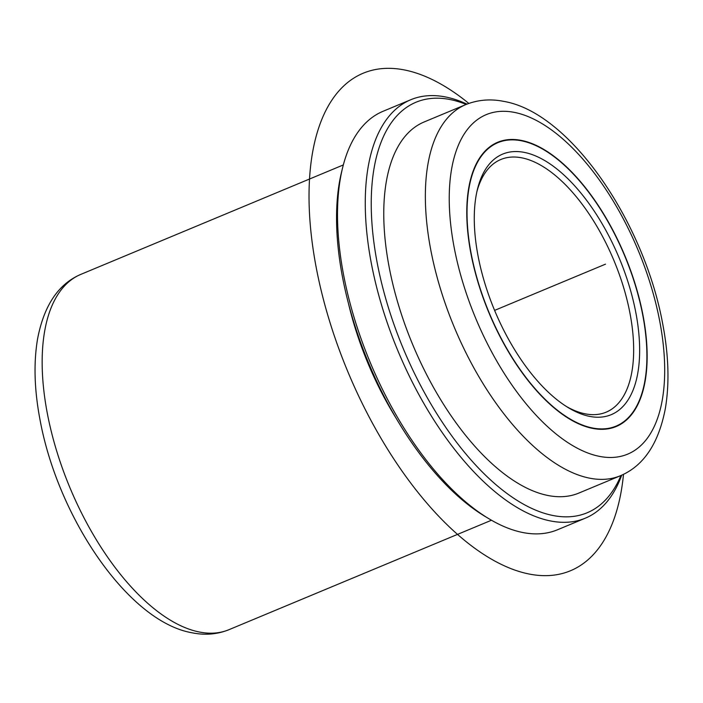 <?xml version="1.0" encoding="UTF-8"?>
<svg xmlns="http://www.w3.org/2000/svg" width="703" height="703" viewBox="0 0 703 703"><rect width="100%" height="100%" fill="white"/><g stroke="black" fill="none" stroke-linecap="round" stroke-linejoin="round"><path stroke-width="1.05" d="M521.266 140.389A153.983 73.71 -112.6 0 1 633.324 278.291A153.983 73.71 -112.6 0 1 616.223 426.51A153.983 73.71 -112.6 0 1 592.664 428.399A153.983 73.71 -112.6 0 1 480.606 290.497A153.983 73.71 -112.6 0 1 497.706 142.27A153.983 73.71 -112.6 0 1 521.266 140.389M396.299 418.478A192.481 92.137 -112.6 0 1 348.626 304.162M621.698 475.193A226.691 108.517 -112.6 0 1 585.283 518.199L557.549 529.754A226.691 108.517 -112.6 0 1 522.865 532.531A226.691 108.517 -112.6 0 1 488.84 518.691L485.017 516.397A222.42 106.469 -112.6 0 1 341.517 172.209L342.572 167.885A226.691 108.517 -112.6 0 1 383.073 111.285L410.798 99.721A226.691 108.517 -112.6 0 1 445.482 96.952A226.691 108.517 -112.6 0 1 466.985 104.114M488.84 518.691A226.691 108.517 -112.6 0 1 342.572 167.885M585.283 518.199A226.691 108.517 -112.6 0 1 550.598 520.967A226.691 108.517 -112.6 0 1 385.622 317.941A226.691 108.517 -112.6 0 1 410.798 99.721M620.916 475.527A222.42 106.469 -112.6 0 1 553.068 515.519A222.42 106.469 -112.6 0 1 381.826 283.959A222.42 106.469 -112.6 0 1 449.946 99.51A222.42 106.469 -112.6 0 1 466.194 104.439M578.868 493.067A201.032 96.232 -112.6 0 1 548.112 495.518A201.032 96.232 -112.6 0 1 401.817 315.48A201.032 96.232 -112.6 0 1 424.146 121.962L465.738 104.624A201.032 96.232 -112.6 0 0 443.408 298.142A201.032 96.232 -112.6 0 0 589.712 478.181A201.032 96.232 -112.6 0 0 620.468 475.72L578.868 493.067M592.567 427.995A153.553 73.507 -112.6 0 1 480.817 290.48A153.553 73.507 -112.6 0 1 497.873 142.665A153.553 73.507 -112.6 0 1 521.371 140.785A153.553 73.507 -112.6 0 1 633.113 278.309A153.553 73.507 -112.6 0 1 616.056 426.123A153.553 73.507 -112.6 0 1 592.567 427.995M589.685 416.396A141.154 67.567 -112.6 0 1 568.499 407.784A141.154 67.567 -112.6 0 1 477.425 189.353A141.154 67.567 -112.6 0 1 524.245 152.384A141.154 67.567 -112.6 0 1 632.92 299.337A141.154 67.567 -112.6 0 1 589.685 416.396M476.915 191.559A136.874 65.52 -112.6 0 1 500.826 159.502A136.874 65.52 -112.6 0 1 521.767 157.832A136.874 65.52 -112.6 0 1 621.373 280.409A136.874 65.52 -112.6 0 1 606.171 412.169A136.874 65.52 -112.6 0 1 585.23 413.839A136.874 65.52 -112.6 0 1 566.574 406.589M494.604 310.392L605.494 264.161M623.499 474.358A269.469 128.992 -112.6 0 1 591.188 556.811A269.469 128.992 -112.6 0 1 369.541 417.74A269.469 128.992 -112.6 0 1 342.502 87.128A269.469 128.992 -112.6 0 1 468.848 103.429M228.967 629.686A192.481 92.137 -112.6 0 1 199.511 632.041A192.481 92.137 -112.6 0 1 59.439 459.657A192.481 92.137 -112.6 0 1 80.819 274.381C58.349 283.986 43.92 305.55 37.549 339.057C33.507 363.117 34.35 390.139 40.08 420.113C57.998 517.645 128.412 621.935 192.244 632.823C205.118 635.415 217.359 634.37 228.967 629.686L491.467 520.238M599.606 456.396A183.922 88.042 -112.6 0 1 457.996 264.917A183.922 88.042 -112.6 0 1 514.324 112.383A183.922 88.042 -112.6 0 1 655.934 303.872A183.922 88.042 -112.6 0 1 599.606 456.396M343.328 164.933L80.819 274.381M620.468 475.72C643.711 465.834 658.676 443.435 665.346 408.522C669.564 383.399 668.685 355.156 662.692 323.802C644.01 221.779 570.124 112.603 503.77 101.381C490.413 98.692 477.741 99.773 465.738 104.624M497.873 142.665L492.803 144.774M616.056 426.123L610.995 428.232"/></g></svg>
